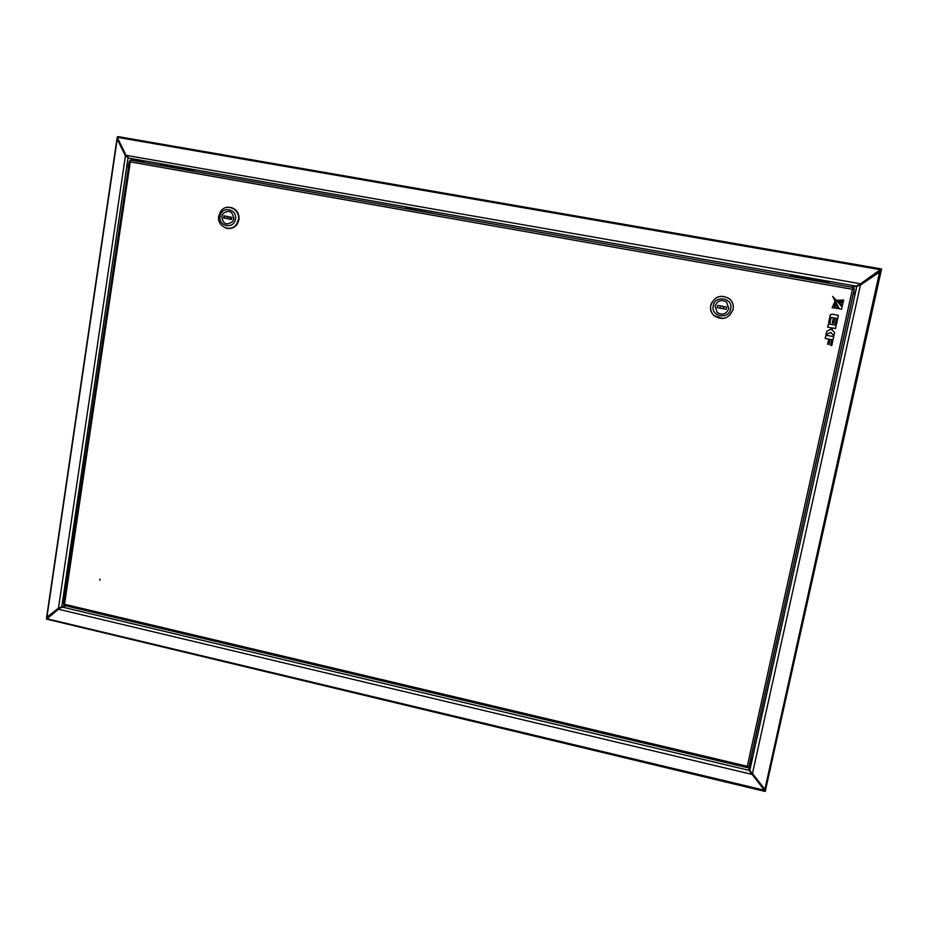 <?xml version="1.0" encoding="UTF-8"?>
<svg xmlns="http://www.w3.org/2000/svg" width="928" height="928" viewBox="0 0 928 928"><rect width="100%" height="100%" fill="white"/><g stroke="black" fill="none" stroke-linecap="round" stroke-linejoin="round"><path stroke-width="1.39" d="M63.962 598.537L63.452 600.346M128.876 163.838L127.994 165.52L128.377 167.574M128.574 164.036L128.772 164.917M751.68 760.334L750.984 764.046M854.444 294.257L855.094 292.192L854.444 294.257M128.516 166.622L128.145 167.284M749.696 770.878L856.846 286.276L860.442 285.058L880.162 271.626L881.6 268.946L880.452 269.387M764.44 789.438L749.952 770.553L749.488 766.099L750.938 757.689M859.258 285.325L860.442 285.058L752.515 773.314M881.31 269.967L765.194 791.538L764.208 790.992M880.37 268.842L880.254 270.013M765.31 790.772L764.916 789.229L879.825 271.034M859.838 285L879.547 271.568M764.405 788.846L752.132 773.094M117.949 138.84L126.753 156.797M126.185 156.043L127.565 157.342M128.052 157.725L61.758 606.935L58.464 608.118L46.91 617.201L46.47 619.127L47.316 619.289M59.346 607.979L58.464 608.118L125.431 155.881L117.218 139.084L46.91 617.201L47.525 617.503M118.482 136.683L117.253 136.926L117.218 139.084L117.96 139.258M59.183 608.06L47.653 617.132M440.904 214.82L405.327 208.197M144.977 162.678L128.888 158.131L125.918 155.069L117.566 138.028L126.011 155.301L860.558 283.782L880.312 269.665L117.833 137.39L117.566 138.028M855.848 286.068L851.254 287.135M194.056 171.32L160.486 165.045M790.204 275.999L829.272 282.878M128.888 158.131L856.138 286.126L860.349 284.304L880.196 270.408M117.833 137.39L118.622 136.694L880.312 268.749L880.312 269.665M129.212 158.189L856.138 286.126M860.349 284.304L859.421 284.571M160.428 165.404L193.72 170.833M790.273 275.941L829.191 283.249M405.269 208.545L440.684 214.786M748.652 766.853L749 770.333L764.452 790.25L752.179 773.697L752.109 774.416L58.429 609.209L47.015 618.779L764.452 790.25M46.922 618.234L58.847 608.64L65.586 605.764M763.953 788.266L764.034 788.928M751.054 772.804L752.179 773.697M99.853 579.188L99.725 580.035L99.853 579.188M99.83 579.188L100.131 579.872M130.256 161.147L129.34 161.066L130.28 161.878L130.581 160.138L853.458 287.518L852.403 289.292L854.398 288.852L852.751 288.805M748.908 766.888L747.295 766.296L852.403 289.292L853.366 288.77M64.345 605.474L64.519 604.279L747.295 766.296L747.481 767.688L747.829 766.551M852.403 289.292L130.28 161.878L64.519 604.279L63.522 604.244L129.317 161.275M63.684 604.267L64.45 604.279M853.493 287.529L852.542 289.037M750.404 760.09L749.209 765.519M63.881 601.82L64.218 599.546M728.805 308.548L726.554 302.076C721.253 299.21 717.437 300.568 715.105 306.159L717.205 312.492C722.506 315.532 726.38 314.221 728.805 308.548M711.73 302.679L710.778 305.451C710.129 309.442 711.242 312.852 714.131 315.659C722.761 320.694 729.072 318.582 733.074 309.314C733.77 305.08 732.517 301.554 729.315 298.723C720.72 294.153 714.537 296.392 710.79 305.44C710.117 309.453 711.231 312.864 714.119 315.659L722.738 318.501M713.249 305.834C710.616 316.808 728.851 320.021 730.672 308.873C733.317 297.853 715.024 294.698 713.249 305.834M722.68 318.606L714.05 315.74C711.138 312.91 710.013 309.476 710.686 305.44L711.602 302.702M733.132 309.349C729.106 318.687 722.75 320.81 714.05 315.74C711.138 312.91 710.013 309.476 710.686 305.44C714.467 296.322 720.685 294.072 729.362 298.665C732.575 301.519 733.839 305.08 733.132 309.349M723.434 306.507L723.225 308.734M726.172 309.279L726.624 307.087L723.736 306.565L723.306 308.757M720.07 308.166L720.546 305.985L717.68 305.463M715.117 306.112L717.205 312.492C722.483 315.532 726.346 314.232 728.793 308.595L726.554 302.076C721.276 299.21 717.472 300.556 715.117 306.112M726.682 307.064L717.68 305.428L717.228 307.655L726.218 309.279L726.624 307.087M723.736 306.565L720.546 305.985M233.775 218.799C232.626 211.259 229.019 209.519 222.952 213.602L221.722 216.514C222.998 224.205 226.676 225.84 232.731 221.444L233.775 218.799M227.024 228.253C231.223 228.972 234.61 227.534 237.197 223.938L238.809 219.785C239.273 213.463 236.652 209.392 230.944 207.559M218.741 215.969C216.479 226.606 231.281 233.114 236.733 223.845L238.345 219.681C240.538 209.45 226.699 202.687 220.852 211.097L218.741 215.969M220.087 216.201C217.999 226.571 234.03 229.634 235.422 219.101C237.522 208.696 221.432 205.68 220.087 216.201M231.234 207.524C236.872 209.45 239.436 213.544 238.96 219.808L237.336 224.008C234.784 227.557 231.432 229.019 227.279 228.404M229.146 207.257C235.979 208.301 239.227 212.477 238.89 219.797L237.266 223.996C234.1 228.218 230.098 229.483 225.26 227.789M231.884 217.384L223.973 215.818L223.613 217.918L231.524 219.484L231.884 217.384L230.272 217.082L229.924 219.17M227.093 218.614L227.464 216.526L224.924 216.027L224.564 218.115M221.734 216.468C222.975 224.193 226.641 225.852 232.731 221.444L233.775 218.846C232.65 211.271 229.054 209.519 222.952 213.602L221.734 216.468M224.924 216.027L223.973 215.818M230.272 217.082L227.464 216.526M834.759 301.925L832.126 307.69L834.237 308.003L834.759 301.925L832.126 307.69M832.219 307.678L834.237 308.003M832.068 314.174L830.34 314.743L828.553 322.909L829.934 323.141L831.186 317.399L833.495 317.817L832.288 322.898L833.576 323.118L834.69 318.037L836.383 318.339L835.026 324.081L836.441 324.324L838.413 315.323L832.068 314.174L830.34 314.743M830.432 314.731L828.553 322.909M828.646 322.909L829.934 323.141M831.186 317.422L833.402 317.817M833.495 317.817L832.288 322.898M832.381 322.898L833.576 323.118M834.69 318.049L836.279 318.339M836.383 318.339L835.026 324.081M835.119 324.081L836.441 324.324M833.936 335.692L834.632 332.468L831.998 329.8L832.393 327.978L835.513 328.547L836.232 325.252L829.899 324.104L828.17 324.649L827.625 327.132L831.256 327.793L830.943 329.208L826.72 331.284L825.978 334.695L830.699 332.433L833.936 335.692L830.641 332.456M832.393 327.978L835.513 328.547M829.899 324.104L828.17 324.649M828.263 324.661L827.625 327.132M827.718 327.132L831.256 327.793M831.349 327.793L830.943 329.208M831.036 329.22L826.72 331.284M826.802 331.296L826.059 334.706M827.718 344.207L828.901 344.427L830.015 339.346L831.708 339.66L830.467 345.332L831.766 345.576L833.727 336.62L827.324 335.46L825.688 336.006L825.154 338.465L828.739 339.114L827.625 344.195L828.739 339.114M830.015 339.346L831.708 339.66M831.801 339.671L830.548 345.355M827.416 335.472L825.688 336.006M825.769 336.017L825.154 338.465M825.236 338.476L828.832 339.126M843.714 300.034L837.184 300.289L843.25 302.041L843.714 300.034L841.557 300.544M837.184 300.289L843.25 302.041M841.603 309.21L842.102 307.029L832.683 296.38L839.248 308.85L841.603 309.21L839.248 308.85M832.683 296.38L839.341 308.838M834.759 300.707L835.502 308.235L837.903 308.606L834.759 300.707L835.502 308.235M835.594 308.224L837.903 308.606M842.937 303.386L835.942 299.872L842.322 305.637L842.937 303.386M836.035 299.848L842.427 305.625M144.153 162.528L128.366 158.073M61.758 606.935L64.809 605.578M856.846 286.276L852.217 287.297M765.298 791.097L881.461 269.549M62.547 607.132L749 770.333M748.966 766.911L854.375 288.944M751.065 758.164L750.59 763.245M751.007 757.712L749.696 765.925M64.484 597.748L63.696 603.038M63.672 602.956L64.531 597.423L63.684 603.154M46.539 617.862L117.079 138.11M764.104 791.213L47.235 619.266M854.294 289.014L748.896 766.922M747.481 767.688L64.264 605.45M750.578 763.28L749.453 766.11M227.302 216.723L230.376 217.396M751.819 760.368L751.135 760.206M751.112 764.08L750.427 763.918"/></g></svg>
